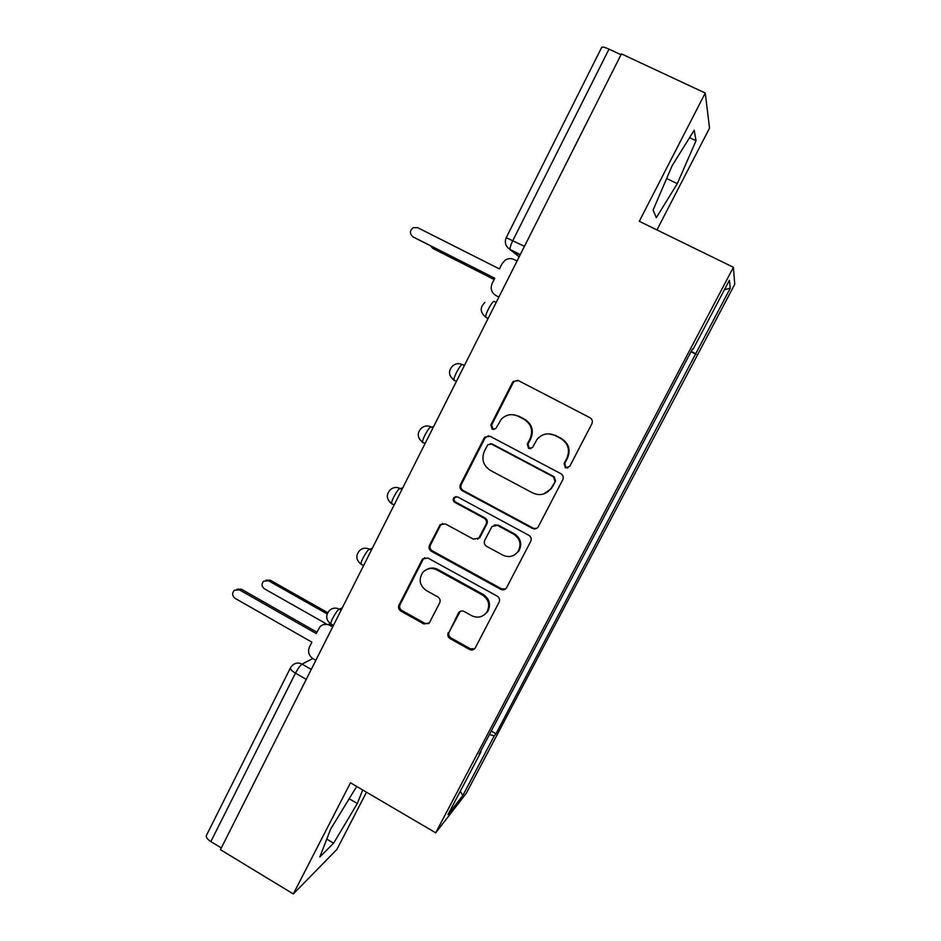 <?xml version="1.0" encoding="UTF-8"?>
<svg xmlns="http://www.w3.org/2000/svg" width="941" height="941" viewBox="0 0 941 941"><rect width="100%" height="100%" fill="white"/><g stroke="black" fill="none" stroke-linecap="round" stroke-linejoin="round"><path stroke-width="1.41" d="M565.423 467.818L569.67 466.489L591.865 423.826C592.901 421.25 592.254 419.204 589.948 417.698L518.409 380.611L513.245 381.446L512.433 382.575L490.826 424.967L492.143 429.19L495.801 428.543L501.353 419.121C506.317 414.393 511.916 413.417 518.15 416.204L524.055 419.298C531.3 424.073 533.312 430.531 530.101 438.682L527.278 444.164L528.595 448.41L532.441 447.61L537.264 439.082C542.287 433.719 548.168 432.495 554.896 435.436L560.86 438.565C568.176 443.387 570.211 449.88 566.952 458.055L564.094 463.548L565.423 467.818M548.427 433.825L555.519 435.424L561.471 438.541C568.764 443.34 570.787 449.822 567.541 457.961L564.694 463.442L566.023 467.701L567.811 468.042M517.715 380.317L514.009 381.611L513.198 382.74L491.649 424.991L492.966 429.19L493.943 429.508M513.021 414.675L518.891 416.251L524.772 419.333C532.006 424.097 534.006 430.543 530.806 438.659L527.995 444.117L529.312 448.351L530.642 448.704M448.245 632.646C447.269 635.104 447.892 637.092 450.092 638.621L469.5 649.478C471.747 650.502 473.629 650.055 475.134 648.149L499.083 602.158C500.071 599.676 499.448 597.664 497.213 596.135L427.884 558.025L422.638 558.978L422.097 559.789L398.984 605.134C398.031 607.58 398.631 609.556 400.807 611.074L423.944 624.001L429.331 622.907L439.682 602.899C440.659 600.44 440.035 598.441 437.847 596.923L426.297 590.525C419.604 585.537 418.416 579.538 422.732 572.528C426.767 568.27 431.472 567.399 436.859 569.893L482.462 595.006C488.873 599.582 490.308 605.31 486.779 612.215C482.721 617.249 477.71 618.413 471.735 615.708L464.125 611.497C461.96 610.509 460.114 610.897 458.608 612.685L449.198 631.999C448.234 634.446 448.845 636.434 451.045 637.963L470.382 648.772L474.664 648.737M435.707 832.82L350.487 782.794L293.321 893.95L220.429 849.676L621.436 53.872L705.256 93.041L639.292 221.3L733.404 267.291L435.707 832.82L466.277 793.287L734.756 284.276L733.404 267.291M532.418 528.407C534.676 529.395 536.582 528.936 538.134 527.031L562.765 479.757C563.777 477.216 563.141 475.181 560.86 473.676L490.014 436.259L484.815 437.153L484.097 438.165L460.384 484.674C459.408 487.179 460.031 489.179 462.254 490.673L532.418 528.407L536.699 528.36M530.724 541.357L506.434 587.972C504.905 589.889 503.012 590.336 500.753 589.325L431.331 551.25C429.143 549.756 428.52 547.768 429.484 545.286L440.059 524.831L445.305 523.878L473.429 539.169L478.875 538.052L486.05 524.266C487.038 521.761 486.415 519.761 484.192 518.244L454.797 502.388C452.997 501.047 452.703 499.436 453.927 497.554L457.597 496.907L528.83 535.3C531.089 536.817 531.724 538.84 530.724 541.357M656.947 229.922L709.538 128.129L705.256 93.041M293.321 893.95L336.937 849.382L366.484 792.181M221.3 847.947L210.855 841.595C207.161 839.172 205.714 837.043 206.514 835.22L290.404 667.957M524.443 246.366L506.246 237.673L601.664 47.45C602.205 46.615 604.651 47.179 609.015 49.132L512.833 240.567C510.857 244.613 509.893 247.565 509.951 249.412L519.15 256.869M621.013 54.731L609.015 49.132M692.341 349.24L692.941 349.511L729.404 280.289L730.298 288.158L695.717 353.734L691.259 351.311M489.426 734.556L494.26 735.85L496.001 733.733L695.717 353.734M494.26 735.85L462.784 795.557L448.022 814.53L481.051 751.812L480.592 751.33M692.941 349.511L692.529 348.888L479.087 754.188L481.051 751.812M656.312 217.689L677.297 183.648L696.034 140.703L694.211 130.211L672.227 165.522L653.089 210.055L656.312 217.689M356.698 786.441L330.691 828.997L319.811 856.98L333.632 843.183L357.298 803.532L362.72 789.97M691.023 351.746L696.081 354.298M491.273 731.051L496.001 733.733M730.298 288.158L724.476 289.652M460.314 791.181L462.784 795.557M666.64 178.519L677.297 183.648M689.588 137.645L696.034 140.703M348.935 798.603L357.298 803.532M326.762 839.09L333.632 843.183M488.332 435.765L484.944 438.141L461.313 484.497C460.337 487.003 460.949 488.991 463.16 490.484L533.112 528.089M554.931 481.204L553.602 476.946L491.473 444.07L487.803 444.717L484.403 451.139C481.239 459.196 483.227 465.619 490.39 470.406L532.7 492.955C539.828 496.06 545.886 494.637 550.897 488.661L555.555 481.039L554.225 476.793L553.602 476.946M490.32 443.729L492.296 444.023L554.225 476.793M543.886 493.884L551.532 488.473L551.932 486.968M555.555 481.039L552.567 486.791M442.529 523.419L440.459 525.384L430.496 544.921C429.543 547.391 430.155 549.368 432.342 550.873L501.541 588.819L505.599 588.901M477.522 539.193L480.169 537.029L486.897 523.961C487.873 521.467 487.262 519.467 485.038 517.973L455.738 502.153L454.797 502.388M455.985 496.554L454.868 497.342C453.644 499.212 453.938 500.824 455.738 502.153M502.847 555.166C508.822 557.825 513.868 556.637 517.985 551.614C521.667 544.604 520.244 538.793 513.715 534.194L497.413 525.384L491.92 526.548L484.744 540.322C483.756 542.816 484.38 544.827 486.603 546.333L502.847 555.166M514.304 555.037L518.726 551.226C522.396 544.239 520.973 538.452 514.468 533.865L513.715 534.194M494.248 524.996L498.212 525.09L514.468 533.865M460.255 611.332L449.198 631.999M484.321 614.849L487.614 611.638C491.131 604.757 489.696 599.041 483.309 594.477L482.462 595.006M427.414 569.176C430.896 567.564 434.377 567.658 437.847 569.458L483.309 594.477M424.826 557.613L423.132 559.377L400.078 604.581C399.125 607.027 399.737 608.992 401.901 610.497L424.967 623.389L428.661 623.612M430.602 245.86L432.825 248.377L494.166 279.442M494.131 279.512L433.589 248.824M517.056 261.033L514.021 259.504C510.987 258.116 508.022 258.34 505.141 260.175L502.094 263.668L499.448 268.938L417.592 227.64L413.287 227.64C409.558 230.721 409.488 233.803 413.052 236.861L494.778 278.23L492.143 283.476C490.155 288.605 491.402 292.616 495.895 295.509L498.895 297.074L495.895 295.509M494.731 278.313L413.934 237.379M327.162 613.92L268.432 580.726L263.539 581.22C261.339 584.008 261.633 586.537 264.433 588.807L325.892 623.624M266.009 580.174L270.208 580.174L327.727 612.673M332.667 626.941L329.82 625.33C326.151 623.53 322.869 624.024 319.964 626.788L316.223 633.54L239.379 589.831L234.203 590.348C231.886 593.3 232.204 595.971 235.168 598.394L311.894 642.162L309.448 647.02C307.613 651.807 308.813 655.701 313.024 658.688L315.847 660.311M236.885 589.231L241.378 589.207L316.917 632.164M323.363 624.624L330.867 624.236M329.82 625.33L331.479 624.553L333.337 625.6M312.741 658.524L302.061 664.134C300.155 665.463 297.956 668.475 295.474 673.168L210.855 841.595M311.259 669.416L302.061 664.134C298.344 662.299 295.039 662.782 292.133 665.605L290.534 667.722C290.004 669.016 291.651 670.827 295.474 673.168L306.248 679.367M520.102 254.987L510.21 250.024M342.289 607.862L339.278 609.168C336.96 609.886 330.256 621.648 330.82 624.012L331.573 624.436M341.101 610.191L339.278 609.168C335.561 607.357 332.232 607.862 329.291 610.662C325.421 615.532 325.927 619.99 330.82 624.012L333.408 625.471M372.283 548.321L369.484 549.203C367.296 549.556 360.45 561.648 361.026 564.153L361.709 564.647M371.33 550.226L369.484 549.203C365.814 547.45 362.497 547.933 359.533 550.65C355.51 555.543 356.004 560.048 361.026 564.153L363.591 565.576M402.666 488.038L400.078 488.473C398.031 488.426 391.033 500.894 391.609 503.553L392.197 504.117M401.936 489.473L400.078 488.473C396.467 486.768 393.173 487.226 390.186 489.838C385.975 494.754 386.445 499.33 391.609 503.553L394.15 504.941M433.436 426.979L431.06 426.943C429.167 426.496 422.003 439.376 422.591 442.188L423.074 442.799M432.942 427.943L431.06 426.943C427.543 425.308 424.285 425.732 421.286 428.202C416.828 433.166 417.251 437.836 422.591 442.188L425.097 443.529M464.595 365.132L462.454 364.626C460.714 363.744 453.374 377.082 453.962 380.058L454.362 380.682M464.348 365.614L462.454 364.626C459.055 363.061 455.856 363.426 452.856 365.731C448.069 370.742 448.434 375.518 453.962 380.058L456.42 381.34M487.967 318.74L485.732 317.129C485.144 313.988 492.684 300.132 494.248 301.496L496.166 302.473M454.15 380.564L450.139 375.753M422.697 442.588L419.404 439.047M391.668 503.8L389.398 501.694M361.038 564.247L360.203 563.6M567.541 457.961L566.952 458.055M561.471 438.541L560.86 438.565M555.519 435.424L554.896 435.436M527.995 444.117L527.278 444.164M530.806 438.659L530.101 438.682M524.772 419.333L524.055 419.298M518.891 416.251L518.15 416.204M491.649 424.991L490.826 424.967M513.198 382.74L512.433 382.575M564.694 463.442L564.094 463.548M463.16 490.484L462.254 490.673M461.313 484.497L460.384 484.674M484.944 438.141L484.097 438.165M492.296 444.023L491.473 444.07M501.541 588.819L500.753 589.325M432.342 550.873L431.331 551.25M430.496 544.921L429.484 545.286M440.459 525.384L439.482 525.69M480.169 537.029L479.31 537.37M486.897 523.961L486.05 524.266M485.038 517.973L484.192 518.244M498.212 525.09L497.413 525.384M459.208 612.638L458.279 613.214M437.847 569.458L436.859 569.893M424.967 623.389L423.944 624.001M401.901 610.497L400.807 611.074M400.078 604.581L398.984 605.134M423.132 559.377L422.097 559.789M470.382 648.772L469.5 649.478M451.045 637.963L450.092 638.621M434.036 249.083L432.825 248.377M413.052 236.861L414.416 237.661M270.208 580.174L268.432 580.726M239.379 589.831L241.378 589.207M488.156 318.376L485.732 317.129C479.992 312.365 479.722 307.448 484.933 302.39M520.291 254.599L509.951 249.412C505.54 246.377 504.305 242.472 506.246 237.673M514.009 381.611L513.245 381.446M485.65 437.13L484.815 437.153M551.532 488.473L550.897 488.661M441.047 524.525L440.059 524.831M479.745 537.699L478.875 538.052M454.868 497.342L453.927 497.554M518.726 551.226L517.985 551.614M459.526 612.109L458.608 612.685M487.614 611.638L486.779 612.215M423.673 558.566L422.638 558.978"/></g></svg>
